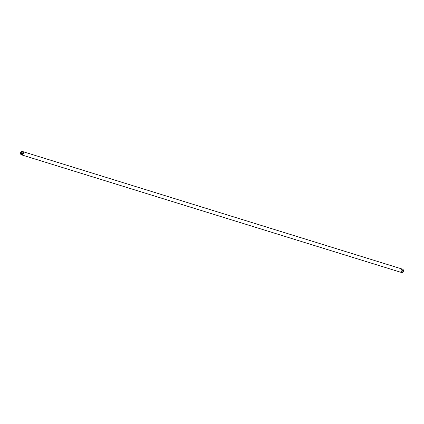 <?xml version="1.0" encoding="UTF-8"?>
<svg xmlns="http://www.w3.org/2000/svg" width="424" height="424" viewBox="0 0 424 424"><rect width="100%" height="100%" fill="white"/><g stroke="black" fill="none" stroke-linecap="round" stroke-linejoin="round"><path stroke-width="0.32" stroke-dasharray="2.12 1.59" d="M402.562 269.182A1.738 1.405 -72.8 0 0 401.931 269.166A1.738 1.405 -72.8 0 0 400.627 270.809A1.738 1.405 -72.8 0 0 401.533 272.505M402.026 269.341A1.59 1.283 -72.8 0 0 400.828 271.19A1.59 1.283 -72.8 0 0 402.244 272.404A1.59 1.283 -72.8 0 0 403.441 270.549A1.59 1.283 -72.8 0 0 402.026 269.341M402.71 270.766L402.312 271.328L402.8 271.212L402.731 270.226L402.238 270.342L402.678 270.305L402.477 270.825L402.678 270.305L402.238 270.342L402.731 270.226L402.8 271.212L402.312 271.328L402.71 270.766M401.433 270.835L401.873 270.533L401.491 270.814L402.026 271.402L401.443 271.54L401.899 271.365L401.613 271.074L401.899 271.365L401.449 271.54L402.026 271.402L401.491 270.814L401.873 270.533L401.464 270.634L401.613 271.079L401.438 270.835M21.756 153.594L21.269 153.779M21.264 152.841L21.688 152.672M22.287 152.529L22.302 153.525"/><path stroke-width="0.64" d="M22.069 154.834A1.738 1.405 107.2 0 1 21.439 154.818A1.738 1.405 107.2 0 1 20.527 153.122A1.738 1.405 107.2 0 1 21.831 151.479A1.738 1.405 107.2 0 1 22.467 151.495A1.738 1.405 107.2 0 1 23.373 153.191A1.738 1.405 107.2 0 1 22.069 154.834M21.439 154.818L401.533 272.505A1.738 1.405 -72.8 0 0 402.169 272.521A1.738 1.405 -72.8 0 0 403.473 270.878A1.738 1.405 -72.8 0 0 402.562 269.182L22.467 151.495M21.974 154.659A1.59 1.283 107.2 0 1 20.559 153.451A1.59 1.283 107.2 0 1 21.756 151.596A1.59 1.283 107.2 0 1 23.172 152.81A1.59 1.283 107.2 0 1 21.974 154.659M21.295 153.303L21.322 153.7L21.762 153.658L21.269 153.779L21.2 152.794L21.688 152.672L21.258 152.841L21.322 153.7L21.756 153.594M22.165 152.698L22.361 153.514L22.096 152.836M21.523 153.181L21.264 152.841M21.688 152.672L21.2 152.794L21.274 153.779M22.181 152.762L22.302 153.525"/></g></svg>
